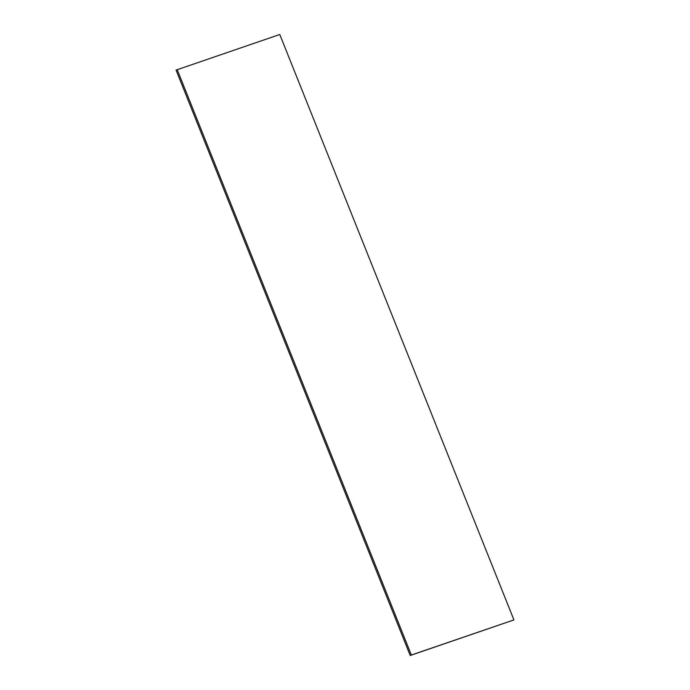 <?xml version="1.0" encoding="UTF-8"?>
<svg xmlns="http://www.w3.org/2000/svg" width="690" height="690" viewBox="0 0 690 690"><rect width="100%" height="100%" fill="white"/><g stroke="black" fill="none" stroke-linecap="round" stroke-linejoin="round"><path stroke-width="1.03" d="M176.071 70.087L279.778 34.5L513.929 619.913L410.222 655.5L176.071 70.087M410.222 655.5L411.344 655.026L177.192 69.612M411.344 655.026L513.929 619.913"/></g></svg>

